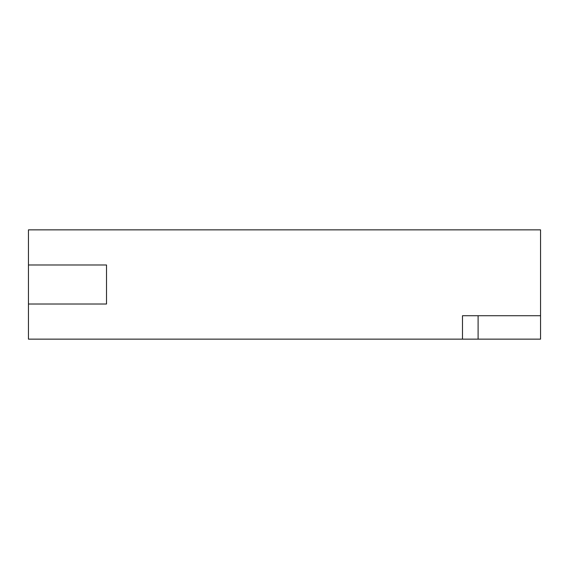 <?xml version="1.0" encoding="UTF-8"?>
<svg xmlns="http://www.w3.org/2000/svg" width="569" height="569" viewBox="0 0 569 569"><rect width="100%" height="100%" fill="white"/><g stroke="black" fill="none" stroke-linecap="round" stroke-linejoin="round"><path stroke-width="0.85" d="M462.483 339.145L28.45 339.145L28.45 264.983L28.45 304.017L106.517 304.017L106.517 264.983L28.45 264.983L28.45 229.855L540.55 229.855L540.55 339.145L478.102 339.145L478.102 315.724L462.483 315.724L462.483 339.145L478.102 339.145M540.55 315.724L478.102 315.724"/></g></svg>
